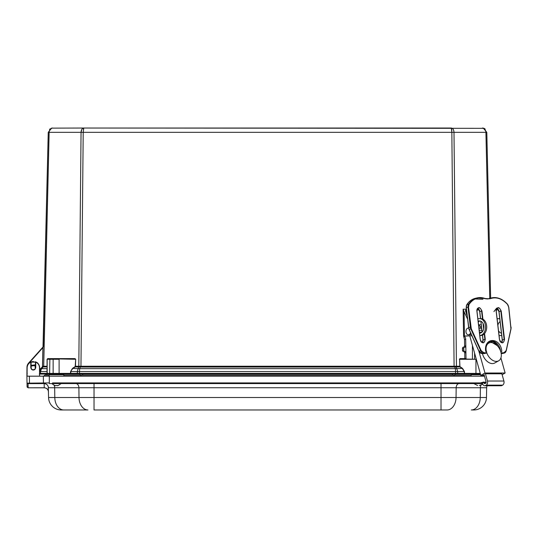 <?xml version="1.0" encoding="UTF-8"?>
<svg xmlns="http://www.w3.org/2000/svg" width="538" height="538" viewBox="0 0 538 538"><rect width="100%" height="100%" fill="white"/><g stroke="black" fill="none" stroke-linecap="round" stroke-linejoin="round"><path stroke-width="0.81" d="M51.043 128.333L52.643 128.031C50.532 128.306 49.368 129.739 49.14 132.321L43.712 366.237L42.852 366.291L42.522 367.037L48.252 132.321L51.675 128.138L83.767 128.031L83.208 132.321L451.846 132.321L451.288 128.031L83.767 128.031L483.689 128.333M451.288 128.031C452.915 128.306 453.823 129.739 453.991 132.321L485.908 132.321C485.686 129.739 484.516 128.306 482.411 128.031L483.265 128.118L486.803 132.321L490.649 298.119M81.87 129.288L81.056 132.321C81.231 129.739 82.132 128.306 83.767 128.031L83.565 128.333M49.879 129.012L49.543 129.315M83.175 128.138L82.785 128.326M451.49 128.326L451.59 128.737M451.685 129.322L451.826 131.218M83.377 129.254L83.457 128.764M485.135 128.979L484.025 128.34M483.998 128.326L483.265 128.118M47.162 366.23L46.988 366.929L43.497 366.929L43.712 366.237L47.062 366.237L47.062 359.29L47.734 358.611L47.062 359.29L47.499 358.94L59.106 358.94L47.734 358.611L75.031 358.611L75.683 359.29L75.454 366.237L456.056 366.223L459.593 366.237L459.943 366.929L459.607 359.276L459.835 366.23M71.245 374.078L79.483 374.078L79.496 371.556L77.351 371.556L77.331 373.392L70.767 373.392L70.828 371.556L77.351 371.556L78.124 368.658L79.644 368.658L79.496 371.556L455.551 371.556L455.572 374.078L464.523 374.078L457.239 374.078L457.717 373.392L77.331 373.392L77.808 374.078L71.245 374.078L70.525 373.406L70.586 371.543L72.657 368.658L75.105 366.929L75.219 366.23L75.105 366.929L78.595 366.929L78.804 366.237L81.056 132.321L48.252 132.321L43.275 346.707L42.663 347.387L43.262 346.721M478.564 324.777L481.221 324.777M472.431 358.94L472.431 345.409M460.111 366.694L462.566 368.416L464.462 371.543L464.523 373.406L475.942 373.406L475.942 359.276L459.607 359.276L460.259 358.94L460.017 358.611L464.825 358.611L464.731 352.78L463.911 351.462L463.305 351.455A1.318 0.794 -91.6 0 1 462.492 350.137L462.465 348.55A1.318 0.794 -91.6 0 1 463.218 347.232A1.318 0.794 -91.6 0 1 463.238 347.232L464.543 347.198M75.219 366.23L75.683 359.29M74.795 358.94L59.106 358.94L75.448 359.276L74.795 358.94L75.031 358.611M48.4 358.94L47.162 359.276L53.134 359.276L53.134 373.406L70.525 373.406L70.525 374.078L53.612 374.078A0.679 0.477 -90 0 1 53.134 373.406L49.63 373.406L49.873 358.94M39.684 369.835L42.818 366.338L42.482 366.331L42.912 347.615L43.269 346.835M28.998 363.143L42.912 347.615L42.663 347.387L30.35 361.126M26.994 367.293L26.974 367.293A6.422 6.422 0 0 1 28.615 363.063L42.663 347.387M460.259 358.94L476.312 359.276M479.102 324.777L480.212 326.801L481.456 326.801M480.212 326.801L480.212 328.281M474.583 358.94L474.583 353.096M456.056 366.223L456.453 366.929L453.991 132.321L451.846 132.321L454.092 367.037L80.956 367.037L83.208 132.321L81.056 132.321M454.556 366.291L454.711 366.983L456.204 366.916L457.704 371.556L464.462 371.543M80.492 366.291L80.337 366.983L78.851 366.916L78.999 366.223M43.538 366.223L43.269 366.916L42.569 366.983L43.497 366.929M70.586 371.543L72.482 368.416L74.937 366.694M47.162 368.416L47.162 366.694M47.835 374.078L47.062 373.392L49.63 373.406A0.679 0.477 -90 0 0 50.115 374.078L47.835 374.078A0.679 0.679 0 0 1 47.162 373.406L47.162 359.276A0.336 0.336 0 0 1 47.499 358.94M43.269 366.916L41.52 368.658L40.538 371.556L39.651 371.556L40.888 368.658L41.52 368.658L40.888 368.658L42.569 366.983M47.142 375.127L47.142 374.078L50.518 374.078M480.259 373.406L475.942 373.406L475.942 374.078L480.447 374.078L464.523 374.078L464.227 371.556L462.398 368.658L459.943 366.929L456.453 366.929M77.808 374.078L457.239 374.078M47.539 374.078L47.062 373.392L47.539 374.078L40.975 374.078L40.498 373.392L40.538 371.556L47.162 371.543M39.267 374.078L40.283 374.078L39.604 373.392L40.975 374.078M462.566 368.416L455.41 368.658L454.711 366.983L454.092 367.037M463.803 374.078L464.281 373.392L457.717 373.392L457.704 371.556L455.551 371.556L455.41 368.658L79.644 368.658L80.337 366.983L80.956 367.037M78.595 366.929L78.124 368.658L72.482 368.416M41.52 368.658L46.988 368.658L47.062 371.556L47.041 369.942M26.927 373.439L26.974 367.293L26.92 373.399L27.263 373.406M40.653 368.416L39.698 371.005A4.223 4.223 0 0 1 40.888 368.658A4.223 4.223 0 0 0 39.698 371.005M31.184 366.721L31.123 368.597L30.955 367.73A2.313 2.313 0 0 1 31.036 367.118M45.945 374.078L45.945 375.127M40.283 374.078L39.604 373.392L47.062 373.392L47.062 371.556M486.48 397.515L486.655 387.73L480.38 387.73L480.259 397.515L486.48 397.515A12.67 12.67 0 0 1 473.81 409.969L471.301 409.969A12.67 8.958 -90 0 0 480.259 397.515L441.025 397.515L441.025 387.73L94.029 387.73L94.029 409.969L447.091 409.969L441.025 409.969L441.025 397.515L79.005 397.515L78.884 387.73L54.674 387.73L54.795 397.515A12.67 8.958 90 0 0 63.753 409.969L87.963 409.969A12.67 8.958 -90 0 1 79.005 397.515L48.568 397.515A12.67 12.67 0 0 0 61.238 409.969L63.753 409.969L61.238 409.969A12.67 12.67 0 0 1 48.568 397.515L48.285 386.829M48.467 391.698C48.185 389.304 46.779 387.992 44.244 387.764L44.177 383.628C46.705 383.87 48.111 385.235 48.4 387.73L48.306 386.916M48.265 386.741L48.064 386.15M45.643 383.843L44.177 383.574A4.223 4.223 0 0 1 48.4 387.73L54.674 387.73A4.223 2.986 -90 0 0 54.089 385.289M35.414 383.574L31.123 383.574M484.267 375.349L480.804 375.349L484.973 373.016L505.135 373.016L502.129 374.697L503.911 381.025A3.167 2.239 -90 0 1 502.647 385.134L501.954 385.524A3.167 2.239 -90 0 1 501.134 385.746L487.186 385.746A4.223 4.223 0 0 0 486.655 387.73M48.4 387.73A4.223 4.223 0 0 0 44.177 383.574L39.55 383.574M482.465 383.029L480.676 383.574L482.559 383.574L49.321 383.574L49.321 382.915L27.075 383.17M44.25 387.797L44.25 387.797C46.779 388.039 48.185 389.425 48.474 391.953C48.185 389.425 46.779 388.039 44.25 387.797L28.131 387.797L27.088 386.768L28.077 387.797M484.503 376.176L26.9 376.176L27.014 382.915A0.679 0.679 0 0 0 27.694 383.574L27.014 382.915L27.694 383.574A0.679 0.679 0 0 1 27.014 382.915L27.088 386.768L28.131 387.764L28.063 383.628L44.177 383.574M480.676 383.574L480.676 382.915L52.536 382.915M27.216 387.266L27.048 384.677M486.191 383.083L483.823 382.02L480.898 382.8L486.117 382.047M31.17 368.705L31.096 366.042L34.957 365.558L35.353 368.732L35.582 367.73L35.414 368.597L35.037 366.237M31.123 368.597L31.291 368.933M26.9 376.176L26.974 367.79A6.348 6.348 0 0 1 30.72 362L31.137 368.624M30.955 362.155L35.582 362.108L35.582 367.73A2.313 2.313 0 0 1 33.269 370.043A2.313 2.313 0 0 1 30.955 367.73L30.787 367.73C32.441 370.675 34.096 370.675 35.757 367.73L35.582 367.73A2.313 2.313 0 0 1 33.269 370.043A2.313 2.313 0 0 1 30.955 367.73M35.246 362.094L30.464 362.121L33.262 361.442L31.291 362.128M31.177 361.812L30.538 362.269M35.353 361.778L36.066 362.067C37.956 362.706 39.153 364.596 39.671 367.736L39.55 376.176L40.081 376.176M30.787 367.73L30.787 362.155C28.474 363.325 27.256 365.201 27.142 367.79L26.974 367.79A6.348 6.348 0 0 1 30.72 362L35.817 361.953A6.348 6.348 0 0 1 39.671 367.736A6.348 6.348 0 0 0 35.817 361.953L35.582 362.108M63.168 374.078L63.847 374.744L63.867 376.176M39.57 376.176L39.496 367.736C39.355 365.127 38.111 363.251 35.757 362.108L35.757 367.73M31.063 361.859L31.123 366.042M35.414 366.862L35.474 361.818M30.955 362.424L30.464 362.121M53.37 358.94L53.134 359.276L59.106 359.276L59.106 374.078L49.772 374.078L49.093 374.744L49.066 376.176M455.222 374.078L455.222 375.127L471.133 375.127L453.904 375.127L454.328 376.176M63.854 375.127L81.07 375.127L80.653 376.176M44.721 375.127L43.712 376.143L44.721 375.127L49.086 375.127M81.07 375.127L455.222 375.127M49.072 376.143L43.712 376.176M497.872 325.275A6.133 4.338 -90 0 1 500.098 321.569M501.45 333.15A6.133 4.338 -90 0 1 498.497 330.641M499.762 318.691L497.119 318.778M499.076 335.618L501.725 335.53M497.112 318.738L499.762 318.651M501.134 385.746A3.167 2.239 -90 0 1 501.127 385.746A3.167 2.239 90 0 0 501.947 385.524L502.647 385.134A3.167 2.239 -90 0 0 503.904 381.025L501.88 373.796L485.444 373.796M484.59 333.54L485.276 339.411C484.113 343.984 482.411 343.984 480.185 339.411L476.89 311.065C478.053 306.485 479.748 306.485 481.974 311.065L482.922 319.195M496.137 311.065C497.3 306.485 498.995 306.485 501.228 311.065L504.523 339.411C503.36 343.984 501.665 343.984 499.439 339.411L496.144 311.105M501.073 352.874L503.951 352.746L506.184 350.534L510.932 328.738L508.679 307.171L507.462 304.347C501.893 298.482 496.11 296.62 490.098 298.751L485.155 298.751C478.645 296.62 473.292 298.482 469.089 304.347L468.531 307.171L471.295 328.738L481.113 350.534L483.864 352.746L486.735 352.746L486.581 351.415L485.686 351.415C483.554 336.902 500.575 336.902 501.82 351.415L500.703 351.462M501.08 352.746L500.925 351.415M486.735 352.746L484.725 353.54M464.509 339.471L464.617 345.927L465.814 345.887L465.706 339.431L464.509 339.471L463.581 336.055L471.913 335.773M463.305 351.455L465.101 351.422L465.921 352.746L466.022 358.557A1.318 0.935 88.1 0 0 466.069 358.94M463.837 347.239L464.617 345.927M464.455 336.015L464.059 311.764L463.137 309.195L463.581 336.082A3.383 2.387 -91.9 0 1 465.706 339.431M463.137 309.195L466.399 309.195L465.437 310.702L467.152 315.712M477.166 309.195L478.706 309.195M465.054 347.198L465.814 345.887L465.921 352.746L464.731 352.78M466.843 336.055L463.581 336.055M464.644 351.422A1.318 0.794 -91.6 0 1 463.83 350.097L463.803 348.51A1.318 0.794 -91.6 0 1 464.556 347.198L465.034 347.198M464.556 347.198A1.318 0.794 -91.6 0 1 464.57 347.198L463.218 347.232M464.059 311.764L467.535 318.98M478.154 321.267A6.133 4.338 90 0 1 479.56 320.937A6.133 4.338 90 0 1 483.897 327.07A6.133 4.338 90 0 1 479.56 333.204A6.133 4.338 90 0 1 479.54 333.204M479.815 335.551L480.891 335.517L479.809 335.517A8.447 5.972 -90 0 0 485.532 326.889A8.447 5.972 -90 0 0 479.56 318.617A8.447 5.972 -90 0 0 479.419 318.624L477.852 318.671M466.843 335.974L469.761 335.88M479.513 332.948A6.133 4.338 -90 0 0 480.158 333.143M480.158 320.991A6.133 4.338 -90 0 0 478.248 322.06M479.694 318.624L480.616 318.624A8.447 5.972 90 0 1 480.75 318.617A8.447 5.972 90 0 1 486.729 326.969A8.447 5.972 90 0 1 480.891 335.517M479.425 332.168L481.967 332.168L479.425 332.168M469.755 335.84L480.804 375.349M478.874 351.22L484.973 373.016M482.451 353.54A10.141 6.664 60.8 0 0 482.606 354.165A10.141 6.664 60.8 0 0 494.725 363.009L498.639 360.823A10.141 6.664 60.8 0 0 499.506 348.718A10.141 6.664 60.8 0 0 488.739 343.13A10.141 6.664 60.8 0 0 486.372 351.415M500.912 357.925L505.135 373.016M486.722 352.639A10.141 6.664 60.8 0 0 498.639 360.823M471.113 333.997A3.383 2.387 90 0 1 469.546 334.824L468.349 334.824A3.383 2.387 90 0 1 467.226 334.428A3.383 2.387 90 0 1 466.029 330.628A3.383 2.387 90 0 1 468.349 328.066A3.383 2.387 90 0 1 468.611 328.086L468.349 328.066M470.555 332.753A3.383 2.387 90 0 1 468.349 334.824M485.222 373.016L487.462 381.025A3.167 2.239 90 0 1 486.204 385.134L485.511 385.524A3.167 2.239 90 0 1 484.684 385.746A3.167 2.239 90 0 1 482.445 382.733L486.056 382.632M483.938 382.632A1.056 0.746 90 0 0 484.96 383.56L485.653 383.17A1.056 0.746 90 0 0 486.076 381.798L483.796 373.675M31.493 369.155A2.28 2.28 0 0 1 31.191 366.788M35.051 366.297A2.28 2.28 0 0 1 35.347 368.671M31.096 366.042L31.016 365.369L34.869 364.885L34.957 365.558M34.762 369.498L32.267 369.814M57.317 385.544L56.604 385.544L57.317 385.544C57.156 386.123 58.427 385.464 61.13 383.574M51.803 383.574C54.513 385.464 55.784 386.123 55.609 385.544L56.604 385.544M489.762 298.328L485.908 132.321L486.803 132.321M459.365 359.29L460.017 358.611M42.28 366.795L42.482 366.331M26.974 367.293A6.422 6.422 0 0 1 28.615 363.063L28.857 363.278M452.33 374.078L452.33 375.127M82.718 374.078L82.718 375.127M79.826 374.078L79.826 375.127M480.979 385.262A4.223 2.986 -90 0 0 480.38 387.73L456.17 387.73L456.049 397.515A12.67 8.958 90 0 1 447.091 409.969M94.029 383.574L94.029 387.73L78.884 387.73A4.223 2.986 -90 0 0 75.898 383.574M459.156 383.574A4.223 2.986 -90 0 0 456.17 387.73L441.025 387.73L441.025 383.574M44.244 387.764L28.131 387.797M29.933 383.574A0.679 0.477 -90 0 1 29.455 382.915L29.375 376.176M43.908 383.574A0.679 0.477 -90 0 1 43.43 382.915L43.349 376.176M49.321 382.915L49.321 376.176M27.747 383.318L27.035 383.769M31.123 366.862L31.123 366.243M27.068 376.176L27.142 367.79M480.636 374.744L471.14 374.744L471.113 376.176M63.847 374.744L49.093 374.744M471.113 376.143L63.867 376.143M483.561 324.717L483.884 327.481M476.87 310.863A3.329 2.32 -103.1 0 1 478.49 307.87A3.329 2.32 -103.1 0 1 481.597 311.105L481.974 311.065M485.276 339.411L484.893 339.451A3.329 2.32 -103.1 0 1 483.292 342.693A3.329 2.32 -103.1 0 1 480.521 340.729M480.589 318.617L479.761 311.536L481.597 311.105L482.512 318.994M483.023 323.378L483.675 328.994M484.247 333.916L484.893 339.451L483.057 339.881L482.512 335.14L483.063 339.922M496.123 310.863A3.329 2.32 -103.1 0 1 497.737 307.87A3.329 2.32 -103.1 0 1 500.844 311.105L501.228 311.065M504.523 339.411L504.146 339.451A3.329 2.32 -103.1 0 1 502.546 342.693A3.329 2.32 -103.1 0 1 499.775 340.729M501.584 342.612A3.329 2.32 76.9 0 0 502.31 339.881L498.934 311.569L500.844 311.105L504.146 339.451L502.31 339.881L499.015 311.536A3.329 2.32 76.9 0 0 496.91 308.368L496.218 311.078L497.737 307.87M485.935 351.449C485.639 345.813 487.253 342.417 490.77 341.26A10.558 7.371 -103.1 0 1 500.562 351.045M483.864 352.746L483.662 353.136L486.54 353.136M481.113 350.534L480.676 350.729A4.223 2.946 76.9 0 0 483.662 353.136L481.927 353.54L484.799 353.54M471.295 328.738L470.858 328.933L480.676 350.729L478.941 351.132A4.223 2.946 76.9 0 0 481.927 353.54L481.84 353.54M470.851 327.117L468.638 327.581L466.318 307.628L468.053 307.225L470.373 327.171A4.223 2.946 -103.1 0 0 470.858 328.933L469.123 329.343L478.901 351.045M468.531 307.171L468.053 307.225A4.223 2.946 76.9 0 1 468.665 304.152L466.923 304.555A4.223 2.946 76.9 0 0 466.318 307.628L468.632 327.581A4.223 2.946 76.9 0 0 469.123 329.343L469.082 329.256M469.089 304.347L468.665 304.152A25.347 17.687 76.9 0 1 477.186 297.891L475.444 298.294A25.347 17.687 76.9 0 0 466.923 304.555L466.816 304.73M485.155 298.751L484.946 298.489A25.347 17.687 76.9 0 0 477.186 297.891L488.82 298.785A12.67 8.843 -103.1 0 1 485.101 298.543M490.098 298.751L489.762 298.489A12.67 8.843 -103.1 0 1 488.82 298.785M507.462 304.347L507.361 304.152A25.347 17.687 76.9 0 0 491.638 297.891A25.347 17.687 76.9 0 0 489.762 298.489L487.973 298.913M508.289 305.678A4.223 2.946 76.9 0 0 507.482 304.3M510.932 328.738L506.218 350.554M511.026 327.42A4.223 2.946 -103.1 0 1 510.965 328.758M506.184 350.534L506.184 350.729A4.223 2.946 76.9 0 1 504.227 353.083A4.223 2.946 76.9 0 1 503.756 353.136L502.015 353.54A4.223 2.946 76.9 0 0 502.485 353.486L504.227 353.083L506.278 350.662L511.026 328.866L508.78 307.185L507.475 304.172C502.546 298.872 497.267 296.774 491.638 297.891L489.896 298.294A25.347 17.687 76.9 0 0 488.02 298.893A12.67 8.843 76.9 0 1 487.946 298.926L489.896 298.294M503.951 352.746L503.756 353.136L501.127 353.136M480.582 318.617L479.761 311.536A3.329 2.32 76.9 0 0 477.663 308.368M482.431 335.174L482.983 339.908L482.31 342.598A3.329 2.32 76.9 0 0 483.057 339.881M480.885 321.233L482.142 331.993L480.891 321.233M497.865 346.351A10.558 7.371 76.9 0 0 490.273 341.408M502.485 353.486L501.941 353.54M479.432 310.258L479.761 311.536M493.931 311.576L496.648 308.119M498.679 310.258L499.008 311.536M469.089 329.256L468.638 327.581M482.942 299.269L474.294 298.953M466.022 358.557L464.825 358.597M463.911 351.462L465.101 351.422M466.406 309.269L466.486 314.333M462.492 350.137L463.83 350.097M463.803 348.51L462.465 348.55M479.203 330.278L481.86 330.278M487.462 381.025L503.904 381.025M486.204 385.134L502.647 385.134M485.511 385.524L501.947 385.524M52.643 128.031L51.729 128.125M471.14 374.744L471.813 374.078M502.25 340.103L502.001 341.879M483.292 342.693C481.786 342.8 480.777 341.711 480.266 339.417L476.971 311.078L478.49 307.87M502.546 342.693C501.039 342.8 500.031 341.711 499.52 339.417L496.218 311.078M508.78 307.185L507.475 304.172C502.546 298.872 497.267 296.774 491.638 297.891M511.1 327.138L511.026 328.866M480.508 318.617L479.688 311.569L477.643 308.388M482.068 332.067L480.804 321.193M501.557 342.598L502.236 339.908L498.934 311.569L496.897 308.388M497.099 345.51L490.259 341.415M475.444 298.294C471.974 299.141 469.102 301.246 466.836 304.616L466.217 307.669L469.015 329.337L478.833 351.132L481.887 353.54L484.758 353.54M479.56 318.617L480.75 318.617M478.968 328.281L481.631 328.281M488.739 343.13L487.327 343.916M484.684 385.746L501.127 385.746M482.727 384.119L479.378 385.544M473.85 383.574L477.657 385.544"/></g></svg>
